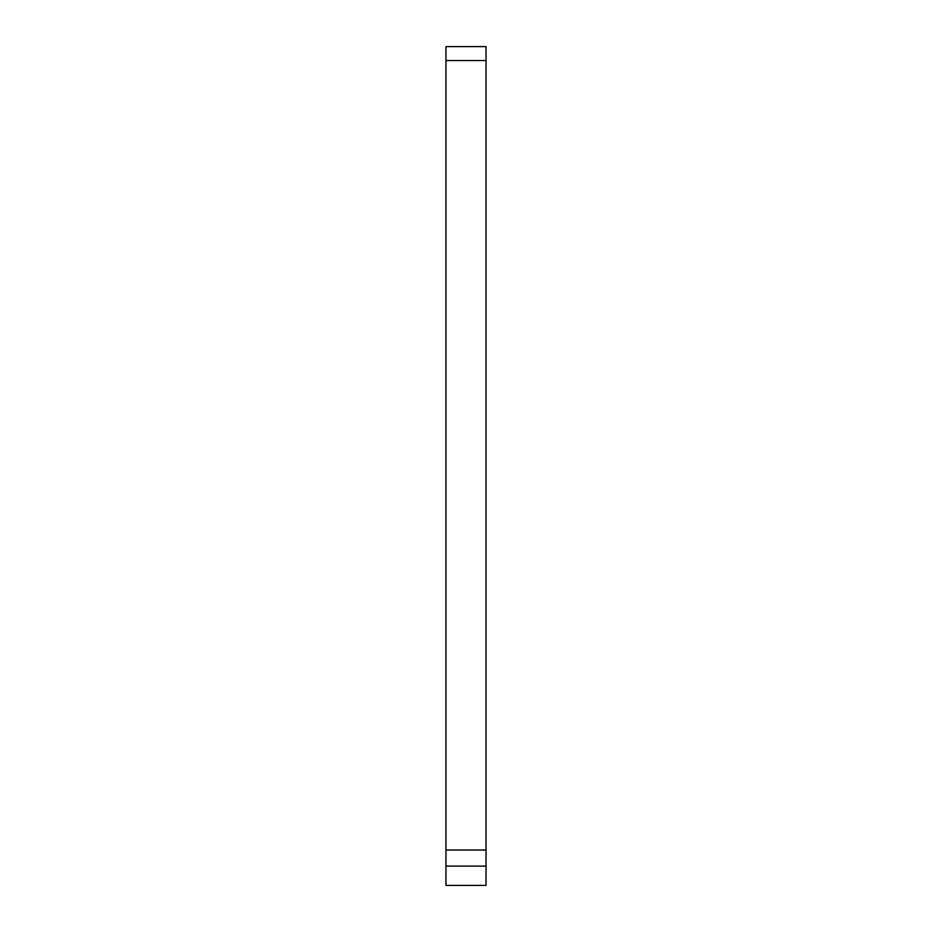 <?xml version="1.0" encoding="UTF-8"?>
<svg xmlns="http://www.w3.org/2000/svg" width="932" height="932" viewBox="0 0 932 932"><rect width="100%" height="100%" fill="white"/><g stroke="black" fill="none" stroke-linecap="round" stroke-linejoin="round"><path stroke-width="1.4" d="M486.038 885.4L486.038 46.6L445.962 46.6L445.962 885.4L486.038 885.4M445.962 46.635L486.038 46.6M445.962 866.119L486.038 866.119M445.962 850.031L486.038 850.031M445.962 60.533L486.038 60.533"/></g></svg>
